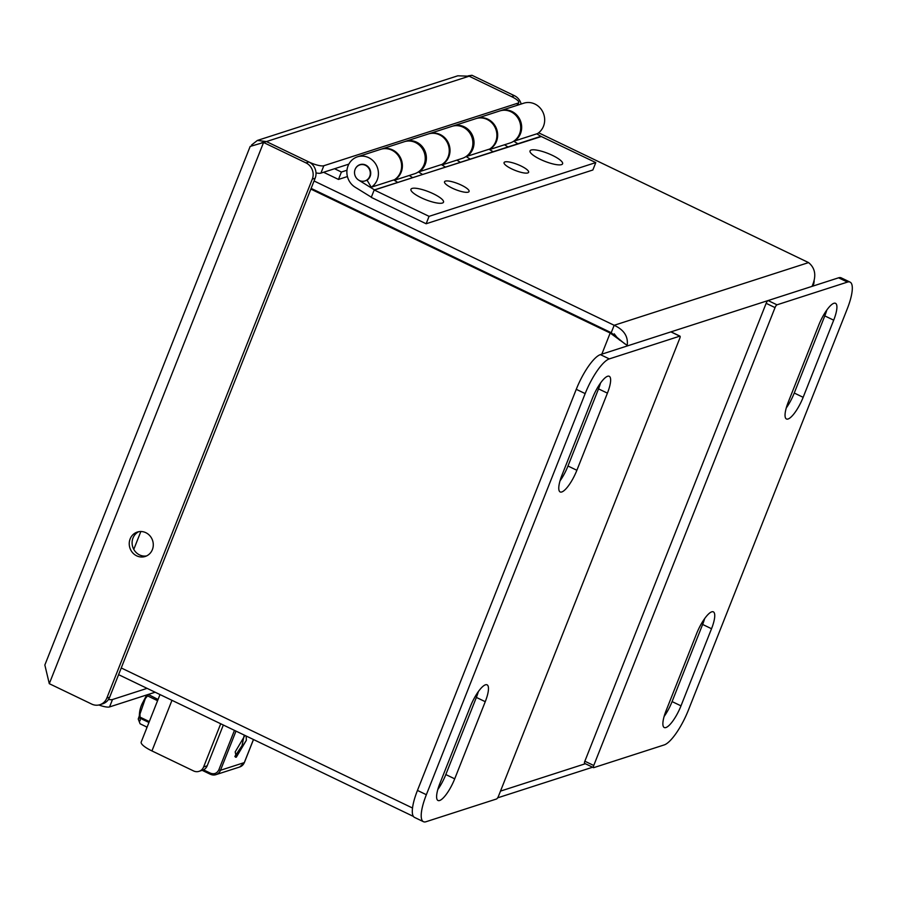 <?xml version="1.0" encoding="UTF-8"?>
<svg xmlns="http://www.w3.org/2000/svg" width="897" height="897" viewBox="0 0 897 897"><rect width="100%" height="100%" fill="white"/><g stroke="black" fill="none" stroke-linecap="round" stroke-linejoin="round"><path stroke-width="1.35" d="M314.062 180.981L614.165 325.286C624.009 329.827 628.36 336.543 627.194 345.435L610.184 333.034L611.227 332.697L619.816 340.232M814.173 281.097L813.837 283.609L812.267 285.762C816.539 275.85 815.306 268.136 808.567 262.597L538.637 132.801M614.198 333.807L616.934 337.328L624.761 343.831M121.252 667.962L412.53 808.029M601.82 354.158L610.184 333.034L310.844 189.088M413.427 816.438L118.595 674.656M808.567 262.597L614.165 325.286L611.227 332.697L311.124 188.381M246.182 736.011L246.339 740.339L236.303 757.203L235.193 751.899L244.825 735.641M235.496 757.225L246.339 740.339M160.002 694.57L141.199 742.043A18.467 4.474 21.6 0 0 151.941 750.924L193.573 770.938A8.208 7.636 72.1 0 0 199.022 771.342A8.208 7.636 72.1 0 0 203.619 766.946L220.718 723.767M223.331 725.023L207.196 765.803A8.208 7.636 72.1 0 1 202.599 770.187L199.022 771.342M146.783 727.96L146.379 726.817L140.089 723.789L138.239 719.046L139.36 716.793C139.203 708.877 141.961 701.925 147.635 695.915L157.569 700.703M158.063 699.469L148.274 694.446M148.297 694.771L147.635 695.915M139.842 710.559L140.19 720.695M234.846 756.451L242.033 745.631L243.995 736.067M600.519 383.03A21.382 5.853 -64.3 0 1 598.523 388.872L567.98 466.003A21.382 5.853 -64.3 0 1 559.997 480.927M478.359 691.576A21.382 5.853 -64.3 0 1 476.363 697.418L445.82 774.559A21.382 5.853 -64.3 0 1 437.837 789.472M671.236 332.047A2.736 0.751 115.7 0 0 671.102 331.89A2.736 0.751 115.7 0 0 670.9 331.879L600.396 354.618A34.209 9.374 115.7 0 0 576.266 389.32L417.453 790.425A34.209 9.374 115.7 0 0 414.537 817.414L423.44 821.697A34.209 9.374 -64.3 0 1 426.355 794.708L585.169 393.592A34.209 9.374 -64.3 0 1 609.287 358.901L600.396 354.618M576.872 470.286A21.382 5.853 -64.3 0 1 560.165 491.948A21.382 5.853 -64.3 0 1 561.993 475.085L592.536 397.943A21.382 5.853 -64.3 0 1 609.242 376.28A21.382 5.853 -64.3 0 1 607.415 393.144L576.872 470.286L567.98 466.003M485.255 701.689L454.712 778.831A21.382 5.853 -64.3 0 1 438.005 800.494A21.382 5.853 -64.3 0 1 439.822 783.63L470.364 706.5A21.382 5.853 -64.3 0 1 487.071 684.826A21.382 5.853 -64.3 0 1 485.255 701.689L476.363 697.418M423.44 821.697A34.209 9.374 -64.3 0 0 426.041 821.719L496.546 798.98A2.736 0.751 115.7 0 0 498.474 796.211L679.769 338.326A2.736 0.751 115.7 0 0 680.004 336.162A2.736 0.751 115.7 0 0 679.791 336.162L609.287 358.901M704.627 618.605A21.382 5.853 -64.3 0 1 702.631 624.447L672.088 701.589A21.382 5.853 -64.3 0 1 664.105 716.501M826.787 310.059A21.382 5.853 -64.3 0 1 824.792 315.901L794.26 393.032A21.382 5.853 -64.3 0 1 786.265 407.956M768.079 300.551L776.97 304.823L847.474 282.084A34.209 9.374 -64.3 0 1 850.076 282.118L841.184 277.835A34.209 9.374 115.7 0 0 838.583 277.812L768.079 300.551A2.736 0.751 115.7 0 0 766.15 303.321L584.855 761.205A2.736 0.751 115.7 0 0 584.62 763.369A2.736 0.751 115.7 0 0 584.833 763.369M696.644 633.529A21.382 5.853 -64.3 0 1 713.35 611.855A21.382 5.853 -64.3 0 1 711.523 628.73L680.991 705.861A21.382 5.853 -64.3 0 1 664.273 727.534A21.382 5.853 -64.3 0 1 666.101 710.659L696.644 633.529M788.261 402.114L818.804 324.972A21.382 5.853 -64.3 0 1 835.511 303.309A21.382 5.853 -64.3 0 1 833.694 320.173L803.151 397.315A21.382 5.853 -64.3 0 1 786.445 418.977A21.382 5.853 -64.3 0 1 788.261 402.114M776.97 304.823A2.736 0.751 115.7 0 0 775.042 307.604L593.747 765.489A2.736 0.751 115.7 0 0 593.511 767.641A2.736 0.751 115.7 0 0 593.724 767.653L664.229 744.914A34.209 9.374 -64.3 0 0 688.358 710.211L847.16 309.106A34.209 9.374 -64.3 0 0 850.076 282.118M355.111 169.41A8.409 7.826 72.1 0 1 359.82 164.902A8.409 7.826 72.1 0 1 369.867 170.508A8.409 7.826 72.1 0 1 364.989 180.925A8.409 7.826 72.1 0 1 356.67 178.391A8.409 7.826 72.1 0 1 355.111 169.41M540.745 136.254L595.787 162.581L592.861 169.993L426.131 223.757L371.268 197.374L374.195 189.962L541.25 136.546A4.104 3.823 -107.9 0 1 540.88 136.344L536.81 133.832M504.899 161.931A13.208 3.196 -158.4 0 1 519.262 165.183A13.208 3.196 -158.4 0 1 528.625 172.291A13.208 3.196 -158.4 0 1 515.17 170.408A13.208 3.196 -158.4 0 1 504.069 162.57A13.208 3.196 -158.4 0 1 504.899 161.931M445.361 181.127A13.208 3.196 -158.4 0 1 459.724 184.378A13.208 3.196 -158.4 0 1 469.075 191.498A13.208 3.196 -158.4 0 1 455.62 189.615A13.208 3.196 -158.4 0 1 444.531 181.777A13.208 3.196 -158.4 0 1 445.361 181.127M371.336 197.183A12.311 11.459 72.1 0 1 370.977 196.97L355.145 187.204A16.83 15.664 72.1 0 1 346.926 170.789A16.83 15.664 72.1 0 1 357.477 156.818A16.83 15.664 72.1 0 1 376.807 166.113A16.83 15.664 72.1 0 1 371.257 187.215L394.456 179.736A16.83 15.664 -107.9 0 0 400.017 158.634A16.83 15.664 -107.9 0 0 380.676 149.339L357.477 156.818M426.131 223.757L429.069 216.345L374.195 189.962M595.787 162.581L429.069 216.345M358.452 179.972A8.622 8.017 -107.9 0 0 358.8 180.196L374.632 189.962L422.599 174.489L418.406 171.899M504.495 144.776L508.016 146.951M422.599 174.489L517.872 143.767L513.734 141.21M456.853 160.137L460.374 162.312M409.223 175.498L412.743 177.673M371.257 187.215L367.064 180.196A8.622 8.017 -107.9 0 0 369.9 169.387A8.622 8.017 -107.9 0 0 360 164.633A8.622 8.017 -107.9 0 0 355.077 169.488M397.831 182.472L393.749 179.961M500.246 110.791A16.83 15.664 72.1 0 1 500.728 110.623A16.83 15.664 72.1 0 1 520.058 119.918A16.83 15.664 72.1 0 1 514.508 141.02L537.516 133.597A16.83 15.664 -107.9 0 0 543.066 112.495A16.83 15.664 -107.9 0 0 523.736 103.2L500.728 110.623M452.525 126.185A16.83 15.664 72.1 0 1 453.086 125.984A16.83 15.664 72.1 0 1 472.416 135.279A16.83 15.664 72.1 0 1 466.866 156.381L489.74 149.014A16.83 15.664 -107.9 0 0 495.29 127.912A16.83 15.664 -107.9 0 0 475.948 118.617L453.086 125.984M493.103 151.75L489.022 149.238M470.241 159.128L466.048 156.538M404.883 141.547A16.83 15.664 72.1 0 1 405.455 141.345A16.83 15.664 72.1 0 1 424.786 150.64A16.83 15.664 72.1 0 1 419.235 171.742L442.098 164.375A16.83 15.664 -107.9 0 0 447.648 143.273A16.83 15.664 -107.9 0 0 428.318 133.978L405.455 141.345M445.473 167.111L441.391 164.6M346.971 170.239L341.409 172.033L334.547 168.737M323.582 172.269L338.483 179.434L341.409 172.033M338.483 179.434L347.419 176.552M394.31 180.308L414.638 173.749A16.83 15.664 -107.9 0 0 424.382 152.927A16.83 15.664 -107.9 0 0 404.312 141.715L381.438 149.093A16.83 15.664 72.1 0 1 401.06 159.038A16.83 15.664 72.1 0 1 394.075 180.162M441.952 164.947L462.28 158.388A16.83 15.664 -107.9 0 0 472.013 137.566A16.83 15.664 -107.9 0 0 451.942 126.354L429.08 133.731A16.83 15.664 -107.9 0 0 428.699 133.855M441.705 164.801A16.83 15.664 -107.9 0 0 448.691 143.677A16.83 15.664 -107.9 0 0 429.08 133.731M489.347 149.44A16.83 15.664 -107.9 0 0 496.333 128.316A16.83 15.664 -107.9 0 0 476.711 118.37A16.83 15.664 -107.9 0 0 476.341 118.494M489.583 149.586L510.101 142.971A16.83 15.664 -107.9 0 0 519.845 122.138A16.83 15.664 -107.9 0 0 499.775 110.936L476.711 118.37M421.13 197.71A17.514 4.25 -158.4 0 1 410.938 189.301A17.514 4.25 -158.4 0 1 428.788 191.79A17.514 4.25 -158.4 0 1 443.51 202.195A17.514 4.25 -158.4 0 1 421.13 197.71M540.218 159.307A17.514 4.25 -158.4 0 1 530.037 150.887A17.514 4.25 -158.4 0 1 547.876 153.387A17.514 4.25 -158.4 0 1 562.598 163.781A17.514 4.25 -158.4 0 1 540.218 159.307M49.29 683.682L263.561 142.488L250.173 146.424L44.85 665.013L49.29 683.682L91.741 704.1A12.311 11.459 -107.9 0 0 99.915 704.706A12.311 11.459 -107.9 0 0 106.81 698.124L312.291 179.142A12.311 11.459 -107.9 0 0 306.012 162.906L263.561 142.488L266.42 141.569L308.871 161.976A12.311 2.983 21.6 0 0 323.839 165.732L517.95 103.133A12.311 2.983 21.6 0 0 518.735 102.527A12.311 2.983 21.6 0 0 511.57 96.618L469.12 76.2L457.795 75.808L257.383 140.437L266.42 141.569L308.871 161.976L266.42 141.569L471.968 75.281L514.43 95.699A12.311 11.459 72.1 0 1 521.157 104.041M468.178 75.864L471.968 75.281M251.597 144.978L257.383 140.437M130.143 538.918A12.827 11.941 72.1 0 1 137.319 532.056A12.827 11.941 72.1 0 1 152.625 540.599A12.827 11.941 72.1 0 1 145.202 556.476A12.827 11.941 72.1 0 1 132.521 552.619A12.827 11.941 72.1 0 1 130.143 538.918M98.883 704.986A12.311 2.983 21.6 0 0 109.557 706.926L155.136 692.226M138.788 531.697A12.827 11.941 -107.9 0 0 133.003 537.998A12.827 11.941 -107.9 0 0 134.875 551.072A12.827 11.941 -107.9 0 0 146.592 555.916M99.915 704.706L102.774 703.786A12.311 11.459 -107.9 0 0 109.669 697.204L315.15 178.223A12.311 11.459 -107.9 0 0 308.871 161.976L266.42 141.569M109.557 706.926L112.495 699.525L147.097 688.358M112.495 699.525A12.311 2.983 -158.4 0 1 108.481 699.458M518.074 104.187A12.311 11.459 72.1 0 1 518.298 104.96M514.43 95.699L511.57 96.618L469.12 76.2M316.002 172.897A12.311 2.983 21.6 0 0 320.902 173.132L348.843 164.129M585.382 763.728L500.504 791.109M626.958 346.051L812.02 286.378M140.84 531.517L133.776 549.379M234.453 730.371L218.823 769.861C216.973 773.405 214.181 774.503 210.447 773.18L203.484 769.839M202.217 770.31L210.268 774.178M244.365 762.428L244.298 762.596A8.208 7.636 -107.9 0 1 239.701 766.991L215.885 774.672A8.208 7.636 -107.9 0 1 210.436 774.257L210.447 773.18M202.161 770.332L210.335 774.257L215.885 774.672A8.208 7.636 -107.9 0 0 220.483 770.276L218.823 769.861M253.447 739.498L244.298 762.596L220.483 770.276L235.989 731.111M151.941 750.924L171.977 700.322M207.196 765.803L203.619 766.946M156.134 704.336L150.203 719.316M149.306 721.58L139.36 716.793M139.181 717.791L148.947 722.489M143.352 701.376L146.76 694.928M598.523 388.872L607.415 393.144M454.712 778.831L445.82 774.559M670.9 331.879L679.791 336.162M426.355 794.708L417.453 790.425M585.169 393.592L576.266 389.32M711.523 628.73L702.631 624.447M672.088 701.589L680.991 705.861M794.26 393.032L803.151 397.315M824.792 315.901L833.694 320.173M593.747 765.489L584.855 761.205M766.15 303.321L775.042 307.604M847.474 282.084L838.583 277.812M517.872 143.767L540.88 136.344M109.669 697.204L106.81 698.124M308.871 161.976L306.012 162.906M312.291 179.142L315.15 178.223M320.902 173.132L323.839 165.732M517.95 103.133L517.076 105.353M497.644 797.848L592.625 767.215M812.85 286.109L813.837 283.609M239.701 766.991L244.388 762.528L253.492 739.532M149.956 719.943L156.336 703.809M138.239 719.046L146.57 694.996M671.102 331.89L680.004 336.162M584.62 763.369L593.511 767.641M361.715 164.297L359.82 164.902M367.086 180.241L364.989 180.925M261.644 142.758L265.064 142.006M517.692 105.151L518.735 102.527"/></g></svg>
